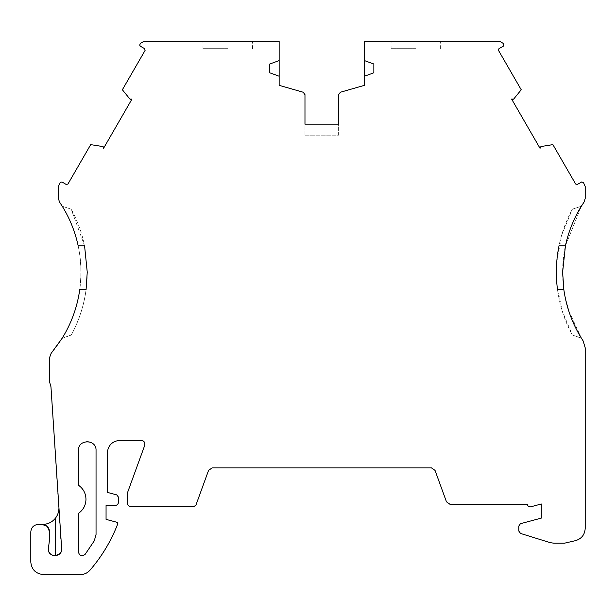 <?xml version="1.0" encoding="UTF-8"?>
<svg xmlns="http://www.w3.org/2000/svg" width="616" height="616" viewBox="0 0 616 616"><rect width="100%" height="100%" fill="white"/><g stroke="black" fill="none" stroke-linecap="round" stroke-linejoin="round"><path stroke-width="0.46" stroke-dasharray="3.08 2.31" d="M58.913 507.007A16.309 16.309 0 0 1 42.643 524.393L38.323 524.393C33.757 524.84 31.254 527.35 30.8 531.916L30.8 562.015C31.555 569.631 35.736 573.812 43.343 574.559L80.473 574.559C84.261 574.489 87.426 573.042 89.959 570.223A157.065 157.065 0 0 0 117.348 524.901L117.348 522.391L106.06 519.365L106.06 505.567L114.838 505.567C117.125 505.343 118.372 504.088 118.603 501.809L118.603 497.312L116.74 494.887L107.315 492.361L107.315 452.891C108.093 445.314 112.274 441.133 119.858 440.348L141.179 440.348C144.09 440.817 145.268 442.496 144.714 445.399L127.381 493.031L127.381 504.319L129.891 506.822L193.54 506.822L195.903 505.174L208.562 470.385L212.096 467.914L431.5 467.914L435.035 470.385L446.485 501.84L450.019 504.319L527.504 504.404C527.766 506.237 528.821 507.045 530.661 506.829L541.302 503.98L541.302 518.11L520.428 523.708L518.795 526.041L518.795 531.054L520.566 533.456L550.15 542.634L553.861 543.197L564.464 543.197L575.475 540.655C581.543 538.831 584.784 534.757 585.2 528.436L585.2 347.809L583.144 340.933A125.433 125.433 0 0 1 584.122 201.948L585.2 198.437L585.2 186.532L583.406 182.413L581.689 181.951L577.346 184.461L575.629 183.999L552.899 144.629L540.979 146.531L539.47 147.309L512.189 100.061L513.613 99.138L521.228 89.767L498.49 50.397L498.952 48.679L503.295 46.169L503.757 44.46L503.103 43.32L499.838 41.441L364.441 41.441L364.441 85.339L340.44 92.223L338.623 94.633L338.623 135.174L304.974 135.174L304.974 94.633L303.157 92.223L279.148 85.339L279.148 41.441L143.751 41.441L140.494 43.32L139.67 45.084L140.294 46.169L144.644 48.679L145.099 50.397L122.368 89.767L129.976 99.138L131.408 100.061L104.127 147.309L102.618 146.531L90.698 144.629L67.96 183.999L66.251 184.461L61.9 181.951L60.191 182.413L58.397 186.532L58.397 198.437L59.467 201.948A125.433 125.433 0 0 1 51.105 353.415L49.611 357.48L49.611 382.12L50.951 386.74L61.461 550.766M556.741 262.016L561.777 234.773L572.403 209.163L581.312 206.306C573.75 218.611 568.452 231.77 565.434 245.776L581.342 206.26M59.906 553.599L61.261 551.389M48.649 551.158L49.434 552.768M50.397 553.907L51.605 554.823M52.714 555.347L53.561 555.593M227.727 41.441L202.964 41.441L227.727 41.441M227.727 48.679L202.964 48.679L227.727 48.679M415.862 41.441L391.098 41.441L415.862 41.441M415.862 48.679L391.098 48.679L415.862 48.679M78.455 513.359C83.299 509.917 85.809 505.228 85.971 499.291C85.809 493.347 83.299 488.657 78.455 485.223L78.455 450.381A8.793 8.793 0 0 1 87.249 441.587A8.793 8.793 0 0 1 96.042 450.381L96.042 534.465L94.294 540.802L85.123 554.385C81.851 556.772 79.626 556.017 78.455 552.129L78.455 513.359M62.255 206.26L71.187 209.163C77.477 220.713 81.943 232.917 84.569 245.776L71.187 209.163L62.285 206.268C87.049 244.868 87.056 299.43 62.255 338.176L62.093 338.353M131.408 100.061L132.001 99.037L130.384 99.469M103.542 148.333L104.127 147.309M304.974 135.174L304.974 124.17L338.623 124.17L338.623 135.174L304.974 135.174M539.47 147.309L540.055 148.333L540.494 146.724M513.213 99.469L511.596 99.037L512.189 100.061M581.504 338.353L568.545 310.264M565.85 300.462L563.848 289.674C566.373 307.122 572.195 323.246 581.312 338.045L572.303 335.004L562.077 310.587L556.964 284.854M49.611 531.916L49.611 538.962L48.318 549.064M87.241 272.172C87.241 294.217 81.92 315.153 71.294 335.004L62.255 338.176M62.285 338.284L71.294 335.004C78.963 320.836 83.892 305.728 86.078 289.674L79.749 289.674C77.223 307.115 71.402 323.238 62.285 338.045L62.285 338.284M279.148 60.591L269.746 64.018L269.746 72.796L279.148 76.222M364.441 76.222L373.85 72.796L373.85 64.018L364.441 60.591M556.356 273.427L556.371 270.008M581.335 338.176L572.303 335.004C564.656 320.913 559.728 305.798 557.519 289.674L563.848 289.674M581.312 206.268L572.403 209.163C566.112 220.713 561.653 232.917 559.028 245.776L565.434 245.776M62.285 206.268L62.285 206.306C69.847 218.611 75.137 231.77 78.163 245.776L84.569 245.776M202.964 48.679L202.964 41.441M391.098 48.679L391.098 41.441M252.491 48.679L252.491 41.441M440.625 48.679L440.625 41.441"/><path stroke-width="0.92" d="M55.394 555.732L55.394 518.248C57.704 515.199 58.89 511.811 58.944 508.085L58.913 507.007M55.394 518.248C52.075 522.237 47.825 524.285 42.643 524.393L38.323 524.393C33.78 524.855 31.27 527.365 30.8 531.916L30.8 562.015C31.585 569.592 35.767 573.773 43.343 574.559L80.473 574.559C84.261 574.497 87.426 573.049 89.959 570.223A157.065 157.065 0 0 0 117.348 524.901L117.348 522.391L106.06 519.365L106.06 505.567L114.838 505.567C117.125 505.343 118.372 504.088 118.603 501.809L118.603 497.312L116.74 494.887L107.315 492.361L107.315 452.891C108.093 445.314 112.274 441.133 119.858 440.348L141.179 440.348C144.09 440.817 145.268 442.504 144.714 445.399L127.381 493.031L127.381 504.319L129.891 506.822L193.54 506.822L195.903 505.174L208.562 470.385L212.096 467.914L431.5 467.914L435.035 470.385L446.485 501.84L450.019 504.319L527.504 504.404C527.766 506.237 528.821 507.045 530.661 506.829L541.302 503.98L541.302 518.11L520.428 523.708L518.795 526.041L518.795 531.054L520.566 533.456L550.15 542.634L553.861 543.197L564.464 543.197L575.475 540.655C581.527 538.815 584.761 534.742 585.2 528.436L585.2 347.809L583.144 340.933L581.312 338.045C572.149 323.13 566.327 307.007 563.848 289.674L562.624 272.172L565.434 245.776C568.476 231.716 573.773 218.557 581.312 206.306L584.122 201.948L585.2 198.437L585.2 186.532L583.406 182.413L581.689 181.951L577.346 184.461L575.629 183.999L552.899 144.629L540.979 146.531L540.055 148.333L511.596 99.037L513.613 99.138L521.228 89.767L498.49 50.397L498.952 48.679L503.295 46.169L503.757 44.46L503.103 43.32L499.838 41.441L364.441 41.441L364.441 85.339L340.44 92.223L338.623 94.633L338.623 124.17L304.974 124.17L304.974 94.633L303.157 92.223L279.148 85.339L279.148 41.441L143.751 41.441L140.494 43.32L139.67 45.084L140.294 46.169L144.644 48.679L145.099 50.397L122.368 89.767L129.976 99.138L132.001 99.037L103.542 148.333L103.103 146.724L103.542 148.333M55.671 555.709L59.906 553.599M61.261 551.389L61.461 550.766M104.127 147.309L102.618 146.531L90.698 144.629L67.96 183.999L66.251 184.461L61.9 181.951L60.191 182.413L58.397 186.532L58.397 198.437L59.467 201.948L62.285 206.306C69.824 218.549 75.114 231.708 78.163 245.776L84.569 245.776L87.241 272.172L86.078 289.674L79.749 289.674C77.269 307.007 71.448 323.13 62.285 338.045L51.105 353.415L49.611 357.48L49.611 382.12L50.951 386.74L61.677 549.064C62.054 557.673 47.94 557.688 48.318 549.064L48.649 551.158M49.434 552.768L50.397 553.907M51.605 554.823L52.714 555.347M53.561 555.593L55.363 555.74M78.455 513.359C83.306 509.925 85.817 505.236 85.971 499.291C85.817 493.347 83.306 488.657 78.455 485.223L78.455 450.381C77.955 439.046 96.535 439.039 96.042 450.381L96.042 534.465L94.294 540.802L85.123 554.385C81.851 556.772 79.626 556.017 78.455 552.129L78.455 513.359M84.569 245.776L87.241 272.172M568.545 310.264L565.85 300.462M563.848 289.674L557.519 289.674C555.563 274.959 556.063 260.329 559.028 245.776L565.434 245.776M364.441 60.591L373.85 64.018L373.85 72.796L364.441 76.222M279.148 76.222L269.746 72.796L269.746 64.018L279.148 60.591M48.318 549.064L49.611 538.962L49.611 531.916C49.165 527.35 46.654 524.84 42.088 524.393L47.155 526.349M61.662 548.625L61.662 549.495M131.408 100.061L130.838 99.592M511.596 99.037L512.058 99.453M512.843 99.584L512.189 100.061M539.47 147.309L540.155 147.047M539.932 147.871L540.055 148.333M556.964 284.854L556.356 273.427M556.371 270.008L556.741 262.016M47.409 526.595L49.611 531.916"/></g></svg>
